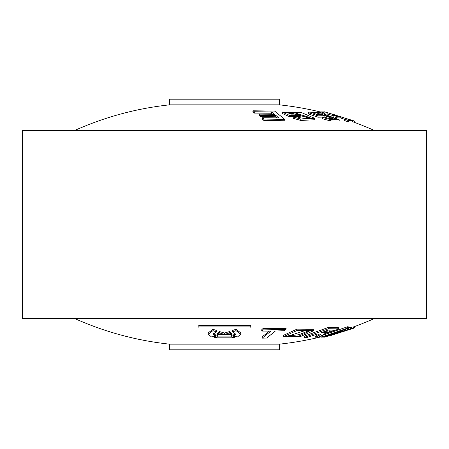 <?xml version="1.0" encoding="UTF-8"?>
<svg xmlns="http://www.w3.org/2000/svg" width="449" height="449" viewBox="0 0 449 449"><rect width="100%" height="100%" fill="white"/><g stroke="black" fill="none" stroke-linecap="round" stroke-linejoin="round"><path stroke-width="0.67" d="M426.55 130.524L22.45 130.524L22.45 318.476L426.55 318.476L426.55 130.524M272.594 116.673L271.123 115.449M266.493 115.376L267.958 116.6M74.585 130.524A313.256 313.256 0 0 1 169.683 104.836L169.683 99.195L279.317 99.195L279.317 104.836A313.256 313.256 0 0 1 320.485 112.014M374.415 130.524A313.256 313.256 0 0 0 352.723 121.746M169.683 104.836L279.317 104.836M268.176 115.399L269.557 116.617M354.508 122.403L354.368 121.017L325.149 111.964M324.335 111.812L325.149 111.93M348.329 120.54L352.605 120.596L324.93 111.908L320.502 111.874L324.324 112.907L327.792 112.811L336.374 115.314L333.253 115.359L337.076 116.566L340.196 116.521L347.84 119.092L344.518 119.17L348.329 120.54L348.424 121.915L344.383 120.461L344.518 119.17M344.506 119.271L340.291 117.868L340.196 116.521M340.291 117.868L337.171 117.919L337.076 116.566M333.124 116.639L333.253 115.359M337.171 117.919L335.442 117.369M333.225 115.674L327.888 114.141L327.792 112.811M324.374 113.664L324.324 112.907M327.888 114.141L325.923 114.091M320.373 113.148L320.502 111.874M348.424 121.915L352.746 121.976L352.605 120.596M312.919 113.21L314.553 112.418L334.449 118.081L334.819 118.564L333.119 118.94L329.274 118.474L323.959 117.043L322.719 117.481L330.515 119.602L339.113 119.709L320.232 112.671L308.356 112.11L308.558 112.733L317.959 115.853L324.767 115.696L321.389 114.529L317.073 114.568L312.801 112.929M334.342 119.378L334.449 118.081M333.629 118.934L323.92 115.399M320.367 114.523L314.648 113.743L314.553 112.418M317.959 115.853L318.004 117.206L324.93 117.049L324.767 115.696M318.004 117.206L308.452 114.018L308.558 112.733M308.452 114.018L308.317 112.104M339.141 119.703L339.264 121.084L330.571 120.966L330.515 119.602M330.571 120.966L322.573 118.777L322.719 117.481M293.309 116.976L300.779 119.08L314.8 118.384L300.97 112.351L282.623 112.312L289.577 115.376L300.078 115.281L297.58 114.13L290.918 114.136L287.848 112.794L292.282 112.054L310.096 117.632L306.022 118.469L301.06 117.986L295.958 116.566L293.309 116.976L293.146 118.272L300.796 120.444L300.779 119.08M309.546 118.132L292.355 113.378L292.282 112.054M292.355 113.378L289.577 113.541M296.065 116.6L300.241 116.628L300.078 115.281M295.711 116.605L289.566 116.723L289.577 115.376M289.566 116.723L282.5 113.597L282.623 112.312M314.8 118.384L314.917 119.737L300.796 120.444M284.784 119.395L274.608 111.088L252.983 110.796L254.392 111.767L271.348 111.885L274.502 114.27L259.258 114.125L260.667 115.27L275.905 115.421L278.711 117.885L262.497 117.75L263.894 119.058L284.784 119.395L284.935 120.77L263.827 120.427L262.345 119.036L262.497 117.75M272.672 114.214L271.28 113.21L254.325 113.097L252.843 112.059L254.375 112.037M252.843 112.059L252.983 110.796M271.28 113.21L271.348 111.885M254.325 113.097L254.392 111.767M277.095 117.834L275.843 116.762L260.6 116.617L259.112 115.399L274.373 115.371M259.112 115.399L259.258 114.125M275.843 116.762L275.905 115.421M263.827 120.427L263.894 119.058M320.637 334.163L320.665 334.522L315.664 337.255L315.535 335.992L319.273 334.101M315.664 337.255L318.706 337.025L322.853 335.055L324.245 333.865L338.423 329.168L337.833 328.853L328.539 328.741L304.495 337.351L304.338 336.082L328.578 327.366L337.945 327.484L338.535 327.798L338.417 329.168M285.822 329.443L284.481 330.689L275.372 331.048L266.695 338.058L262.222 338.131L262.081 336.89L269.383 331.149M262.222 338.131L270.904 331.126L261.795 331.087L261.649 329.835L263.035 328.516L286.108 328.444L285.777 329.482L263.103 329.886L263.035 328.516M198.929 327.961L198.812 325.379L250.374 325.362L250.071 327.961L198.929 327.961L198.873 326.928L250.065 326.911L250.071 327.961M348.531 327.922L351.634 327.186L351.5 328.561L328.241 335.381L348.491 328.32L347.633 328.096L321.231 337.115L322.085 337.221L345.477 330.537L325.149 337.07L354.368 327.983L331.452 335.302L351.5 328.561M353.515 328.236L353.616 326.866L354.508 326.597L354.368 327.983M321.231 337.115L321.108 335.846L347.722 326.709L348.626 326.951L348.491 328.32M283.706 336.554L283.594 335.274L297.002 329.139L313.941 329.297L313.823 330.649L297.008 330.492L283.706 336.554L300.398 336.576L313.817 330.649M233.514 336.245L237.515 336.93L240.787 334.219L236.017 330.638L232.475 331.901L235.776 334.191L233.514 336.245L233.351 334.96L235.209 333.882M232.475 331.901L232.313 330.587L236.022 329.257L240.844 332.911L240.731 334.213M217.608 334.426L217.49 333.119L219.623 331.575L224.5 333.085L229.377 331.575L231.504 333.119L231.392 334.426L229.372 332.939L224.5 334.443L219.628 332.939L217.602 334.426L231.398 334.426M214.706 337.839L214.549 336.554L217.703 335.549L217.72 336.885L214.706 337.839L234.294 337.839L231.28 336.885L217.72 336.885M231.28 336.885L231.297 335.549L234.451 336.554L234.294 337.839M213.511 333.512L215.649 334.96L215.486 336.245L213.224 334.191L216.525 331.901L212.983 330.638L208.207 334.219L211.485 336.93L215.486 336.245M208.269 334.213L208.156 332.911L212.978 329.257L216.687 330.587L216.525 331.901M74.585 318.476A313.256 313.256 0 0 0 169.683 344.164L169.683 349.805L279.317 349.805L279.317 344.164L169.683 344.164M374.415 318.476A313.256 313.256 0 0 1 354.508 326.597M321.203 336.806A313.256 313.256 0 0 1 279.317 344.164M332.608 330.094L333.904 330.307L329.487 332.209L320.788 332.894L328.051 330.105L332.608 330.094M324.363 331.553L329.504 330.874L329.487 332.209M304.495 337.351L307.11 337.435L317.471 334.078L320.676 334.174L320.665 334.522M328.578 327.366L328.539 328.741M337.945 327.484L337.833 328.853M261.795 331.087L263.103 329.886M198.812 325.379L198.873 326.928M250.374 325.362L250.065 326.911M350.618 327.203L350.517 328.578M324.285 336.671L324.335 337.188M347.722 326.709L347.633 328.096M288.511 334.842L292.046 335.566L299.096 334.673L299.107 335.992L291.973 336.89L288.359 335.987L305.505 330.464L309.12 331.39L299.107 335.992M299.096 334.673L308.525 330.879M236.022 329.257L236.017 330.638M229.377 331.575L229.372 332.939M224.5 333.085L224.5 334.443M219.623 331.575L219.628 332.939M212.978 329.257L212.983 330.638M324.335 337.177L320.485 336.986M284.7 328.455L275.911 328.55M292.046 335.566L291.973 336.89M288.432 335.74L288.398 336.161M297.002 329.139L297.008 330.492"/></g></svg>
